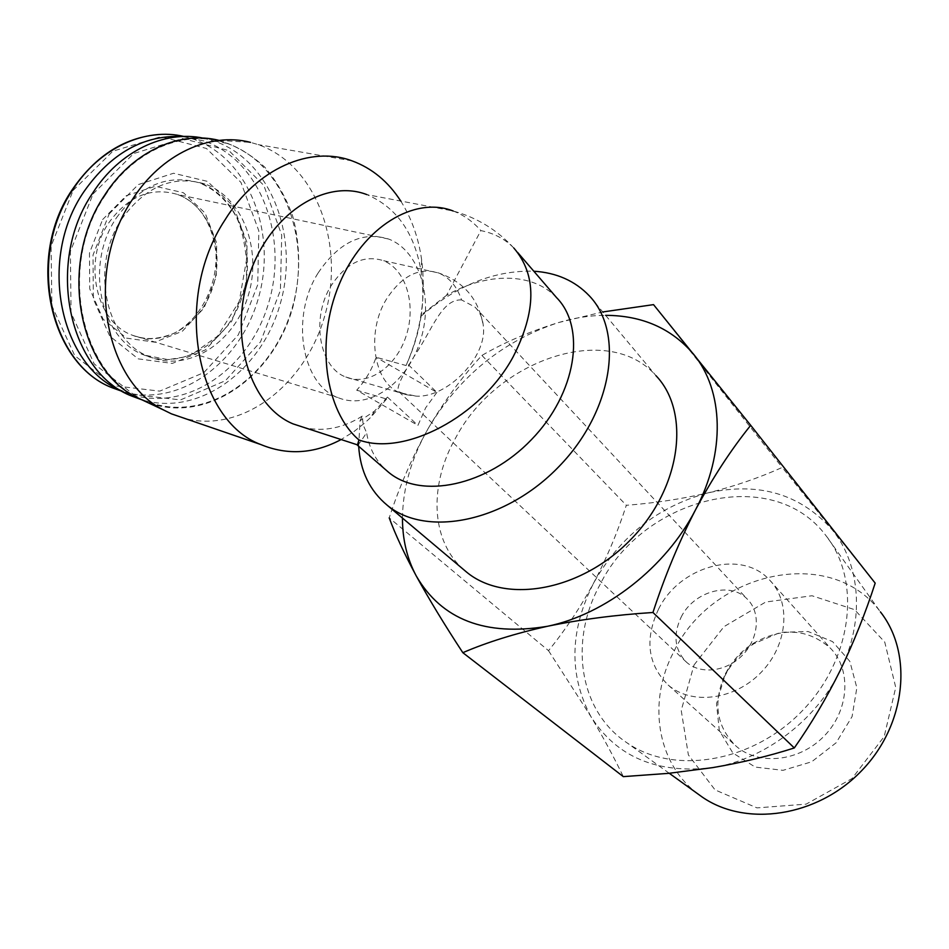 <?xml version="1.0" encoding="UTF-8"?>
<svg xmlns="http://www.w3.org/2000/svg" width="949" height="949" viewBox="0 0 949 949"><rect width="100%" height="100%" fill="white"/><g stroke="black" fill="none" stroke-linecap="round" stroke-linejoin="round"><path stroke-width="0.71" stroke-dasharray="4.75 3.56" d="M556.565 297.618C532.603 272.007 486.671 272.209 446.516 295.353L480.87 230.607C494.097 233.24 505.082 239.041 513.824 248.021L517.644 252.458M357.393 445.164C358.236 445.057 361.296 440.905 366.587 432.72C369.09 447.75 375.472 460.123 385.757 469.814M358.675 446.279L360.051 420.704L362.221 416.113L363.253 425.152L366.587 432.72M446.516 295.353L421.392 314.807L421.095 316.183C457.027 285.163 494.595 270.168 533.801 271.212M463.658 569.625C430.3 540.527 428.806 484.168 456.255 436.813C497.442 359.327 608.404 321.45 655.996 375.697L589.234 295.744M436.896 392.388L425.662 407.809L417.94 425.377L356.717 390.181C365.507 380.478 371.949 369.505 376.053 357.263L406.077 365.531L407.014 363.431L436.896 392.388L376.053 357.263M421.095 316.183C418.794 331.415 414.096 347.156 407.014 363.431M356.717 390.181L386.599 399.031L387.429 397.085L374.416 411.19L360.051 420.704M387.429 397.085L417.94 425.377M875.18 583.125L782.213 467.454C758.927 477.916 734.182 486.398 707.99 492.887C681.536 499.02 654.312 503.148 626.328 505.283C617.633 532.092 606.791 557.905 593.813 582.733C580.48 607.241 565.379 629.899 548.522 650.682L389.209 517.857C399.482 486.339 412.518 456.481 428.296 428.284C444.571 400.573 462.448 376.29 481.914 355.436C503.895 342.565 529.447 331.604 558.546 322.553L602.781 311.96M402.459 518.083C402.851 487.81 411.463 457.881 428.296 428.284C459.672 376.029 503.089 340.786 558.546 322.553C574.442 317.796 590.136 315.4 605.604 315.341M653.529 304.629L782.213 467.454M481.914 355.436L626.328 505.283M548.522 650.682L590.907 716.566C603.41 737.705 614.217 757.717 623.303 776.626M724.561 676.483L727.48 671.192C734.253 660.065 743.091 650.895 753.992 643.671L780.481 632.331L808.097 631.512L832.558 641.607L849.841 661.346L856.852 687.776L852.083 716.578L836.116 742.794L811.656 761.798L783.032 770.327L755.214 767.089L732.83 752.948L719.318 730.552L716.507 703.66L724.561 676.483M694.027 665L723.968 626.66L765.701 602.034L812.012 595.747L854.515 609.638L884.741 642.07L895.737 687.42L884.207 736.519L852 778.571L806.164 804.135L757.005 807.896L715.06 789.9L688.369 754.882L681.228 710.41L694.027 665M697.788 793.85C656.162 762.711 647.621 700.955 673.719 651.892C711.513 571.95 830.683 544.346 880.399 611.88L826.164 535.888C861.478 580.219 852.819 658.748 802.474 710.623C752.521 762.854 673.482 775.321 626.874 742.735C578.51 710.587 569.186 640.658 599.875 584.881C642.841 497.288 772.676 463.717 826.164 535.888M590.907 716.566C568.665 674.798 569.637 630.183 593.813 582.733C619.97 536.422 658.025 506.469 707.99 492.887C758.785 481.712 800.126 493.931 832.036 529.554C860.529 564.157 865.144 620.302 840.363 670.184C816.377 720.244 764.396 759.568 712.675 767.622C657.266 774.17 616.672 757.148 590.907 716.566M362.221 416.113C343.657 427.845 324.653 431.759 305.222 427.845M513.824 248.021C497.134 229.907 476.92 217.558 453.183 210.998L366.848 194.604C396.872 207.416 415.045 233.549 421.356 273.039C423.266 286.681 423.278 300.596 421.392 314.807M386.599 399.031L370.786 417.335L364.807 422.91L354.357 431.261L341.142 439.541M400.751 201.046C411.498 218.068 418.438 237.547 421.593 259.504C426.279 295.863 421.119 331.213 406.077 365.531M219.124 140.405L250.477 142.362L258.116 144.604C316.29 164.818 344.606 243.774 325.519 313.051C307.239 382.577 244.474 433.302 185.446 418.663M219.302 140.44C236.277 145.826 251.449 154.746 264.818 167.226C276.823 181.378 286.135 197.736 292.755 216.301C300.56 245.779 300.643 275.898 292.992 306.657C273.798 377.144 205.791 425.282 146.632 402.032M105.114 195.553C134.734 148.934 186.277 128.649 226.894 143.323C285.791 163.631 313.146 244.723 290.726 312.601C269.326 380.869 201.627 425.116 144.177 400.324C81.187 377.073 56.572 266.396 105.114 195.553M203.003 138.091L214.391 141.128C271.509 160.761 299.528 237.416 280.287 303.716C261.888 370.312 199.266 417.026 141.875 399.802M93.073 193.928L133.714 153.524L182.576 138.542L228.923 150.606L263.846 185.423L281.734 235.138L280.406 290.382L260.536 341.806L225.388 380.715L180.547 399.897L133.738 394.559L94.224 363.942L71.045 312.755L70.392 251.426L93.073 193.928M121.662 219.183C145.339 186.395 173.109 174.663 204.948 183.999C243.834 197.748 262.719 251.782 247.606 297.595C233.146 343.645 187.511 372.743 149.361 356.705C105.956 341.071 89.336 266.693 121.662 219.183M182.338 136.526L203.928 140.927C262.078 160.856 289.457 240.097 267.571 306.361C246.681 373.016 179.966 415.947 123.263 391.546L121.947 390.952M102.634 219.539L126.347 195.672L155.316 186.277L183.418 192.742L205.15 213.122L216.68 243.003L216.218 276.657L204.047 307.962L182.303 331.296L154.794 342.198L126.537 338.129L103.156 319.232L89.728 288.804L89.467 253.003L102.634 219.539M681.085 617.253C693.482 591.464 730.303 580.978 747.29 599.104C760.837 612.283 758.963 638.262 742.747 654.917C726.697 671.75 700.516 674.893 686.495 662.188C674.644 650.065 672.841 635.095 681.085 617.253M461.582 299.931C441.7 298.888 432.507 329.433 414.547 355.745C400.964 377.346 395.745 389.339 398.888 391.735L406.67 394.772L416.172 396.136C447.477 398.034 487.11 356.895 483.373 326.397C482.709 318.413 479.909 311.984 474.974 307.085L461.582 299.931C456.991 286.456 449.34 277.476 438.628 272.98L383.218 260.607C406.065 269.291 416.397 304.759 406.255 335.614C396.48 366.622 368.319 386.587 345.756 377.002C319.244 367.465 310.667 317.915 331.225 285.554C346.409 262.92 363.728 254.605 383.218 260.607M658.523 609.211C679.354 566.209 741.157 548.712 769.485 579.898C791.276 601.868 788.097 644.656 761.228 672.272C734.633 700.148 691.501 705.427 668.179 685.036C647.681 664.62 644.466 639.341 658.523 609.211M725.368 673.849L728.037 669.045C734.194 658.926 742.225 650.587 752.154 644.015C781.549 626.933 807.67 628.357 830.494 648.262C851.609 669.662 849.331 710.208 824.349 735.866C799.639 761.774 758.785 765.997 736.139 746.187C716.175 726.4 712.592 702.284 725.368 673.849M318.188 272.873C338.864 242.268 362.34 230.987 388.616 239.041C420.075 250.892 434.001 299.35 420.229 341.237C406.967 383.337 368.615 410.751 337.63 397.465C301.829 384.511 290.014 316.99 318.188 272.873M453.183 210.998C463.693 215.008 472.922 221.544 480.87 230.607M116.371 217.938C140.013 185.269 167.748 173.596 199.598 182.92C238.472 196.645 257.404 250.536 242.339 296.207C227.926 342.126 182.327 371.106 144.177 355.08C100.784 339.457 84.117 265.293 116.371 217.938M109.23 213.822L138.281 184.581L173.548 173.252L207.475 181.378L233.466 206.372L247.06 242.707L246.313 283.478L231.603 321.426L205.47 349.873L172.338 363.42L138.174 358.852L109.74 336.088L93.334 298.959L93.038 254.984L109.23 213.822M183.987 136.478L192.861 138.969C249.029 158.175 277.061 232.659 258.638 297.298C241.046 362.198 179.942 407.928 123.37 391.783M73.132 190.405L112.872 151.199L160.832 136.68L206.455 148.471L240.987 182.422L258.828 230.88L257.725 284.747L238.341 334.819L203.845 372.637L159.74 391.13L113.69 385.721L74.781 355.733L51.887 305.851L51.068 246.23L73.132 190.405M406.67 394.772L400.063 392.791C373.74 383.277 365.685 332.435 386.54 299.006C401.925 275.625 419.28 266.954 438.628 272.98C464.203 281.853 479.115 299.659 483.373 326.397M108.649 223.003C128.056 196.182 151.01 186.668 177.499 194.462C209.326 205.767 225.162 249.741 212.837 287.12C201.034 324.7 163.513 348.141 132.219 335.163C96.146 322.292 82.278 261.639 108.649 223.003M669.259 773.281L626.874 742.735M421.356 273.039L421.593 259.504M374.416 411.19L370.786 417.335M352.103 160.879L258.116 144.604M226.894 143.323L214.391 141.128M144.177 400.324L139.835 398.841M204.948 183.999L199.598 182.92C214.438 189.053 226.408 199.883 235.494 215.399C240.583 224.557 244.261 239.373 246.526 259.836L239.207 301.474L217.511 336.219L192.694 353.941L184.581 356.978L168.08 359.647L144.177 355.08L149.361 356.705M203.928 140.927L192.861 138.969C182.386 135.458 171.508 133.951 160.227 134.438M123.263 391.546L122.492 391.273M398.888 391.735L686.495 662.188M474.974 307.085L747.29 599.104M668.179 685.036L736.139 746.187M769.485 579.898L830.494 648.262M728.037 669.045L727.48 671.192M752.154 644.015L753.992 643.671M345.756 377.002L400.063 392.791L416.172 396.136M388.616 239.041L177.499 194.462C198.993 202.635 211.817 221.959 215.981 252.434C217.677 285.791 200.369 319.267 174.296 333.194C155.589 340.454 144.616 339.505 132.219 335.163L337.63 397.465"/><path stroke-width="1.42" d="M513.824 248.021C536.814 274.819 536.517 311.201 512.958 357.168C480.621 416.86 404.144 456.647 358.947 439.945L357.393 445.164M517.644 252.458L556.565 297.618C586.375 327.713 576.363 393.396 531.511 439.577C487.039 486.102 420.751 499.625 388.414 472.139L385.757 469.814M533.801 271.212C556.482 272.66 574.952 280.833 589.234 295.744C624.537 332.304 612.9 410.976 559.186 466.303C505.912 522.009 426.492 537.834 387.311 505.319C369.825 490.811 360.288 471.131 358.675 446.279M655.996 375.697C690.813 412.091 681.406 487.383 631.239 539.044C581.5 591.085 505.532 604.394 466.683 572.176L463.658 569.625M602.781 311.96L653.529 304.629L750.706 425.318C731.062 449.672 712.675 477.833 695.534 509.803C678.832 542.318 664.632 576.553 652.948 612.485C615.355 614.916 580.159 619.519 547.359 626.304C515.141 633.493 486.967 642.283 462.827 652.675C444.512 624.727 428.984 599.151 416.255 575.948C404.084 553.231 395.069 533.872 389.209 517.857M605.604 315.341C642.319 315.495 671.643 328.449 693.565 354.191C723.506 390.312 725.997 452.448 695.534 509.803C665.996 567.3 605.379 614.525 547.359 626.304C485.39 636.494 441.688 619.709 416.255 575.948C407.026 558.653 402.435 539.364 402.459 518.083M652.948 612.485L794.301 747.954C811.205 723.885 826.555 697.966 840.363 670.184C853.875 642.082 865.476 613.066 875.18 583.125L750.706 425.318M462.827 652.675L623.303 776.626L668.582 773.352L712.675 767.622C741.371 762.711 768.571 756.163 794.301 747.954M880.399 611.88C913.211 653.339 906.414 724.561 861.645 770.695C817.208 817.148 745.57 827.326 702.082 796.946L697.788 793.85M305.222 427.845L293.051 423.883C250.975 406.528 228.59 338.639 248.78 276.8C268.46 214.759 324.463 178.198 366.848 194.604M341.142 439.541C314.19 453.847 287.417 455.52 260.797 444.535C196.194 420.656 172.73 299.065 224.913 220.049C256.764 168.187 310.643 145.304 352.103 160.879C372.02 168.222 388.236 181.615 400.751 201.046M185.446 418.663L171.461 413.859L164.248 410.312C104.093 381.356 84.129 270.738 132.302 199.658C161.271 153.845 210.109 131.816 250.477 142.362M146.632 402.032L136.62 397.323C77.996 369.042 58.28 263.051 104.663 195.15C132.516 151.437 179.741 130.345 219.124 140.405M141.875 399.802L132.279 396.267C69.301 373.016 44.532 263.098 92.848 192.837C119.61 151.033 164.557 130.025 203.003 138.091M121.947 390.952C60.511 367.097 36.845 259.979 83.975 191.603C111.009 153.133 143.797 134.77 182.338 136.526M358.947 439.945C325.21 411.297 315.115 341.616 339.208 284.32C362.981 226.811 414.547 195.826 453.183 210.998M123.37 391.783L112.717 387.963C50.499 365.009 25.765 257.654 73.132 189.195C99.906 147.546 145.482 127.237 183.987 136.478M357.263 445.057L388.414 472.139M387.311 505.319L466.683 572.176M702.082 796.946L669.259 773.281M357.239 444.784L293.051 423.883M260.797 444.535L171.461 413.859M136.62 397.323L164.248 410.312M139.835 398.841L132.279 396.267M122.492 391.273L112.717 387.963C49.953 364.748 25.267 257.654 72.444 189.373C96.11 155.138 125.363 136.834 160.227 134.438"/></g></svg>
